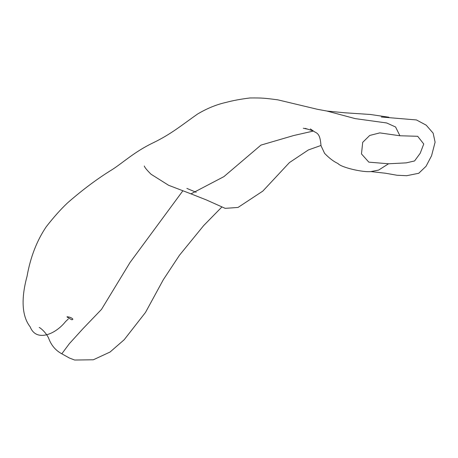<?xml version="1.0" encoding="UTF-8"?>
<svg xmlns="http://www.w3.org/2000/svg" width="458" height="458" viewBox="0 0 458 458"><rect width="100%" height="100%" fill="white"/><g stroke="black" fill="none" stroke-linecap="round" stroke-linejoin="round"><path stroke-width="0.69" d="M399.92 135.763L417.685 136.295L423.753 144.001L420.204 153.27L414.559 160.964L406.24 162.865L388.55 163.775L368.816 162.143L361.471 153.922L362.707 142.335L369.743 135.442L379.796 132.889L399.92 135.763L395.563 126.981L386.649 122.962L355.219 118.622L326.972 111.059L317.308 109.273L277.863 99.85C264.964 98.161 262.44 97.84 249.999 97.966C240.868 99.083 232.967 100.542 226.309 102.346C216.674 104.464 207.073 108.374 197.501 114.082C181.591 125.229 171.206 134.12 152.772 142.999C134.423 151.833 123.168 162.573 112.273 169.552C97.617 178.534 82.743 189.618 67.652 202.802C60.971 209.043 53.832 217.035 46.235 226.767C36.835 240.679 30.44 257.178 27.051 276.283C22.305 293.647 20.232 314.217 30.217 326.915C36.171 342.235 55.326 334.54 65.574 321.556L68.299 318.997M71.562 319.684C70.211 318.825 64.498 315.9 68.305 316.982C70.011 316.804 75.261 319.747 71.562 319.684M39.239 327.504C39.17 327.132 45.073 331.031 48.565 337.964C51.096 345.12 55.51 350.399 61.807 353.794L69.353 343.672L82.869 328.792L101.499 309.396L130.043 262.463L182.771 190.929M144.264 165.968C144.734 167.479 146.995 170.239 151.048 174.24L168.613 185.29L190.997 193.86L223.899 176.639L260.951 145.106L293.744 135.511L313.398 131.051M310.347 128.921L314.669 131.904C318.642 133.707 320.205 135.952 321.006 145.701L324.596 153.373C329.354 158.279 333.813 161.657 337.97 163.506C340.987 167.428 362.828 172.506 370.917 171.578L378.629 170.084L388.55 163.775M61.807 353.794L69.41 358.024L74.643 360.034L93.335 359.782L110.052 352.036L124.187 339.733L145.489 312.442L163.334 279.678L179.479 255.226L203.673 225.576L221.872 206.999M196.167 192.291L186.875 188.41M190.997 193.86L206.398 199.94L225.153 208.344L238.005 207.457L262.829 191.095L289.422 162.59L308.343 149.966L320.955 145.467M370.917 171.578L385.573 173.244L397.023 175.254L406.715 175.7L418.749 173.273L426.066 166.26L431.573 155.726L435.1 142.18L433.136 133.141L426.18 125.154L416.448 119.944L381.302 117.008M388.865 117.219L370.327 114.471L345.132 112.805L326.972 111.059M303.288 128.24L307.89 129.219M305.091 128.355L313.232 130.931"/></g></svg>
